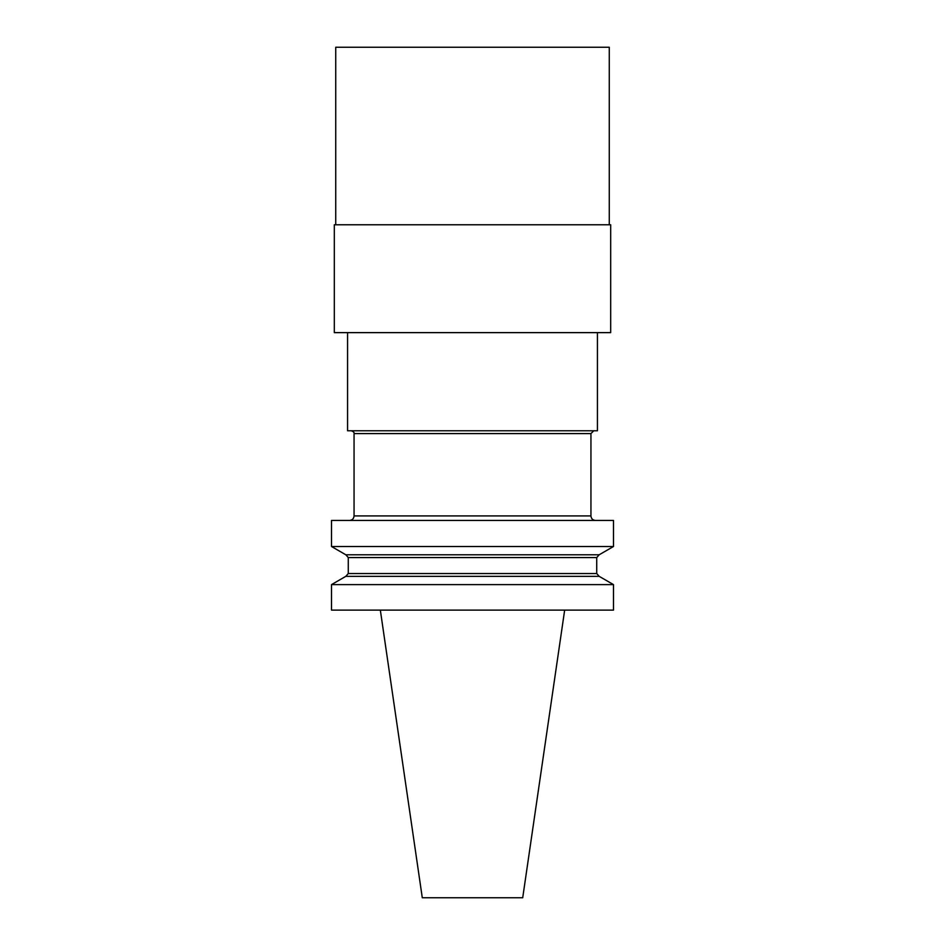 <?xml version="1.0" encoding="UTF-8"?>
<svg xmlns="http://www.w3.org/2000/svg" width="945" height="945" viewBox="0 0 945 945"><rect width="100%" height="100%" fill="white"/><g stroke="black" fill="none" stroke-linecap="round" stroke-linejoin="round"><path stroke-width="1.42" d="M335.735 224.768L335.735 47.25L609.265 47.25L609.265 224.768M613.494 584.612L613.494 610.116L331.506 610.116L331.506 584.612L613.494 584.612L599.189 576.344L596.72 573.544L596.72 557.574L599.189 554.774L613.494 546.505L613.494 520.435L331.506 520.435L331.506 546.505L613.494 546.505M472.5 224.768L334.317 224.768L334.317 332.628L610.683 332.628L610.683 224.768L472.5 224.768M347.571 332.628L347.571 430.766L597.429 430.766L597.429 332.628M599.189 576.344L345.811 576.344L348.28 573.544L348.28 557.574L345.811 554.774L599.189 554.774M564.661 610.116L522.715 897.75L422.285 897.75L380.339 610.116M593.755 430.766L590.944 433.59L354.056 433.59C354.363 432.432 353.418 431.499 351.245 430.766M590.944 433.59L590.944 515.923L354.056 515.923C353.796 518.663 352.296 520.175 349.555 520.435M348.28 557.574L596.72 557.574M348.28 573.544L596.72 573.544M354.056 433.59L354.056 515.923M590.944 515.923C591.204 518.663 592.704 520.175 595.444 520.435M345.811 554.774L331.506 546.505M345.811 576.344L331.506 584.612"/></g></svg>
